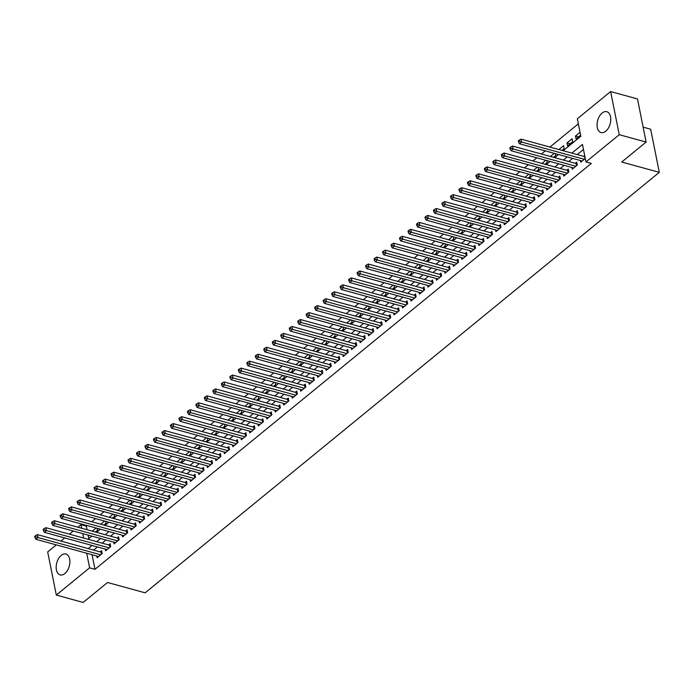 <?xml version="1.0" encoding="UTF-8"?>
<svg xmlns="http://www.w3.org/2000/svg" width="694" height="694" viewBox="0 0 694 694"><rect width="100%" height="100%" fill="white"/><g stroke="black" fill="none" stroke-linecap="round" stroke-linejoin="round"><path stroke-width="1.04" d="M605.732 131.244A10.826 6.463 105.4 0 1 601.039 132.589A10.826 6.463 105.4 0 1 597.074 124.113A10.826 6.463 105.4 0 1 602.097 113.053A10.826 6.463 105.4 0 1 606.782 111.708A10.826 6.463 105.4 0 1 610.755 120.175A10.826 6.463 105.4 0 1 605.732 131.244M64.846 573.565A10.826 6.463 105.4 0 1 60.152 574.91A10.826 6.463 105.4 0 1 56.188 566.443A10.826 6.463 105.4 0 1 61.211 555.382A10.826 6.463 105.4 0 1 65.895 554.029A10.826 6.463 105.4 0 1 69.868 562.504A10.826 6.463 105.4 0 1 64.846 573.565M643.121 127.141L650.677 129.223L659.3 172.355L145.141 592.823L107.553 582.492L83.159 602.444L56.309 595.062L47.686 551.921L56.292 544.885M60.933 541.086L64.776 537.945M69.417 534.154L73.26 531.005M77.901 527.214L80.99 524.69L81.701 528.255M87.114 525.549L86.36 526.165L80.99 524.69M578.336 123.836L549.917 147.076M545.276 150.876L541.433 154.016M536.792 157.807L532.949 160.956M528.308 164.747L524.464 167.887M519.823 171.687L515.98 174.827M511.339 178.627L507.496 181.767M502.855 185.567L499.012 188.707M494.371 192.498L490.528 195.647M485.887 199.438L482.044 202.587M477.403 206.378L473.56 209.519M468.918 213.318L465.075 216.459M460.434 220.258L456.591 223.399M451.95 227.198L448.107 230.339M443.466 234.13L439.623 237.279M434.982 241.07L431.139 244.21M426.498 248.01L422.655 251.15M418.014 254.95L414.171 258.09M409.529 261.89L405.686 265.03M401.045 268.821L397.202 271.97M392.561 275.761L388.718 278.91M384.077 282.701L380.234 285.841M375.593 289.641L371.75 292.781M367.109 296.581L363.266 299.721M358.616 303.521L354.781 306.661M350.132 310.452L346.289 313.601M341.648 317.392L337.805 320.533M333.163 324.332L329.32 327.473M324.679 331.272L320.836 334.413M316.195 338.212L312.352 341.353M307.711 345.144L303.868 348.293M299.227 352.084L295.384 355.233M290.743 359.024L286.9 362.164M282.258 365.964L278.415 369.104M273.774 372.904L269.931 376.044M265.29 379.844L261.447 382.984M256.806 386.775L252.963 389.924M248.322 393.715L244.479 396.855M239.838 400.655L235.995 403.795M231.354 407.595L227.511 410.735M222.869 414.535L219.026 417.675M214.385 421.466L210.542 424.615M205.901 428.406L202.058 431.555M197.417 435.346L193.574 438.487M188.933 442.286L185.09 445.427M180.449 449.226L176.606 452.367M171.965 456.166L168.122 459.307M163.48 463.098L159.637 466.247M154.996 470.038L151.153 473.178M146.512 476.978L142.669 480.118M138.028 483.918L134.185 487.058M129.544 490.858L125.701 493.998M121.051 497.789L117.217 500.938M112.567 504.729L108.724 507.878M104.083 511.669L100.24 514.809M95.599 518.609L91.755 521.749M563.172 150.719L580.826 136.284L577.33 118.795L610.633 91.556L619.248 134.697L585.953 161.928L582.457 144.439L571.856 153.105M619.248 134.697L646.105 142.079L637.482 98.938L610.633 91.556M580.375 160.522L580.722 162.24L585.268 158.518M571.891 167.462L572.238 169.18L577.33 165.016L576.749 162.101L575.257 163.316M563.407 174.394L563.754 176.111L568.846 171.947L568.265 169.041L566.772 170.247M554.922 181.334L555.269 183.051L560.362 178.887L559.78 175.972L558.288 177.187M546.438 188.274L546.785 189.991L551.877 185.827L551.288 182.912L549.804 184.127M537.954 195.214L538.301 196.931L543.393 192.767L542.803 189.852L541.32 191.067M529.47 202.154L529.817 203.871L534.909 199.707L534.319 196.792L532.836 198.007M520.986 209.094L521.333 210.803L526.425 206.647L525.835 203.732L524.352 204.947M512.502 216.025L512.849 217.743L517.932 213.578L517.351 210.664L515.868 211.878M504.018 222.965L504.365 224.683L509.448 220.518L508.867 217.604L507.383 218.818M495.533 229.905L495.88 231.623L500.964 227.459L500.383 224.544L498.899 225.758M487.049 236.845L487.396 238.562L492.48 234.399L491.899 231.484L490.415 232.698M478.565 243.785L478.912 245.503L483.996 241.339L483.414 238.424L481.931 239.638M470.081 250.716L470.419 252.434L475.511 248.27L474.93 245.364L473.447 246.57M461.597 257.656L461.935 259.374L467.027 255.21L466.446 252.295L464.963 253.51M453.113 264.596L453.451 266.314L458.543 262.15L457.962 259.235L456.479 260.45M444.628 271.536L444.967 273.254L450.059 269.09L449.478 266.175L447.994 267.39M436.144 278.476L436.483 280.194L441.575 276.03L440.994 273.115L439.51 274.33M427.66 285.416L427.998 287.125L433.091 282.97L432.509 280.055L431.026 281.27M419.176 292.348L419.514 294.065L424.607 289.901L424.025 286.986L422.542 288.201M410.692 299.288L411.03 301.005L416.122 296.841L415.541 293.926L414.058 295.141M402.208 306.228L402.546 307.945L407.638 303.781L407.057 300.866L405.574 302.081M393.724 313.168L394.062 314.885L399.154 310.721L398.573 307.806L397.089 309.021M385.239 320.108L385.578 321.825L390.67 317.661L390.089 314.746L388.605 315.961M376.755 327.039L377.094 328.756L382.186 324.592L381.605 321.686L380.121 322.892M368.262 333.979L368.609 335.696L373.702 331.532L373.12 328.618L371.637 329.832M359.778 340.919L360.125 342.636L365.218 338.472L364.636 335.558L363.153 336.772M351.294 347.859L351.641 349.576L356.733 345.412L356.152 342.498L354.66 343.712M342.81 354.799L343.157 356.516L348.249 352.352L347.668 349.438L346.176 350.652M334.326 361.739L334.673 363.448L339.765 359.292L339.184 356.378L337.692 357.592M325.842 368.67L326.189 370.388L331.281 366.224L330.7 363.309L329.208 364.524M317.358 375.61L317.705 377.328L322.797 373.164L322.216 370.249L320.723 371.464M308.873 382.55L309.22 384.268L314.313 380.104L313.723 377.189L312.239 378.404M300.389 389.49L300.736 391.208L305.828 387.044L305.239 384.129L303.755 385.344M291.905 396.43L292.252 398.148L297.344 393.984L296.754 391.069L295.271 392.284M283.421 403.361L283.768 405.079L288.851 400.915L288.27 398L286.787 399.215M274.937 410.301L275.284 412.019L280.367 407.855L279.786 404.94L278.303 406.155M266.453 417.241L266.8 418.959L271.883 414.795L271.302 411.88L269.819 413.095M257.968 424.181L258.315 425.899L263.399 421.735L262.818 418.82L261.334 420.035M249.484 431.121L249.831 432.839L254.915 428.675L254.334 425.76L252.85 426.975M241 438.061L241.339 439.77L246.431 435.615L245.85 432.7L244.366 433.915M232.516 444.993L232.854 446.71L237.947 442.546L237.365 439.632L235.882 440.846M224.032 451.933L224.37 453.65L229.462 449.486L228.881 446.572L227.398 447.786M215.548 458.873L215.886 460.59L220.978 456.426L220.397 453.512L218.914 454.726M207.064 465.813L207.402 467.53L212.494 463.366L211.913 460.452L210.429 461.666M198.579 472.753L198.918 474.47L204.01 470.306L203.429 467.392L201.945 468.606M190.095 479.684L190.434 481.402L195.526 477.238L194.945 474.323L193.461 475.537M181.611 486.624L181.949 488.342L187.042 484.178L186.46 481.263L184.977 482.477M173.127 493.564L173.465 495.282L178.558 491.118L177.976 488.203L176.493 489.417M164.643 500.504L164.981 502.222L170.073 498.058L169.492 495.143L168.009 496.357M156.159 507.444L156.497 509.162L161.589 504.998L161.008 502.083L159.525 503.297M147.675 514.384L148.013 516.093L153.105 511.938L152.524 509.023L151.04 510.237M139.19 521.315L139.529 523.033L144.621 518.869L144.04 515.954L142.556 517.169M130.698 528.255L131.045 529.973L136.137 525.809L135.556 522.894L134.072 524.109M122.213 535.195L122.56 536.913L127.653 532.749L127.071 529.834L125.588 531.049M113.729 542.135L114.076 543.853L119.168 539.689L118.587 536.774L117.095 537.989M105.245 549.075L105.592 550.793L110.684 546.629L110.103 543.714L108.611 544.929M96.119 528.021L92.276 531.162M104.603 521.081L100.76 524.222M113.087 514.141L109.244 517.29M121.571 507.201L117.728 510.35M130.056 500.27L126.213 503.41M138.54 493.33L134.697 496.47M147.024 486.39L143.181 489.53M155.508 479.45L151.665 482.59M163.992 472.51L160.149 475.659M172.476 465.579L168.633 468.719M180.96 458.639L177.117 461.779M189.445 451.699L185.602 454.839M197.929 444.759L194.086 447.899M206.413 437.819L202.57 440.968M214.897 430.879L211.054 434.028M223.381 423.947L219.538 427.088M231.865 417.007L228.022 420.148M240.35 410.067L236.507 413.208M248.834 403.127L244.991 406.268M257.318 396.187L253.475 399.336M265.802 389.256L261.959 392.396M274.286 382.316L270.452 385.456M282.77 375.376L278.936 378.516M291.263 368.436L287.42 371.576M299.747 361.496L295.904 364.645M308.231 354.556L304.388 357.705M316.716 347.625L312.873 350.765M325.2 340.685L321.357 343.825M333.684 333.745L329.841 336.885M342.168 326.805L338.325 329.945M350.652 319.865L346.809 323.014M359.136 312.933L355.293 316.074M367.62 305.993L363.777 309.134M376.105 299.053L372.262 302.194M384.589 292.113L380.746 295.254M393.073 285.173L389.23 288.322M401.557 278.233L397.714 281.382M410.041 271.302L406.198 274.442M418.525 264.362L414.682 267.502M427.01 257.422L423.167 260.562M435.494 250.482L431.651 253.622M443.978 243.542L440.135 246.691M452.462 236.611L448.619 239.751M460.946 229.671L457.103 232.811M469.43 222.731L465.587 225.871M477.914 215.791L474.071 218.931M486.399 208.851L482.556 212M494.883 201.911L491.04 205.06M503.367 194.979L499.524 198.12M511.851 188.039L508.017 191.18M520.344 181.099L516.501 184.24M528.828 174.159L524.985 177.3M537.312 167.219L533.469 170.368M545.796 160.288L541.953 163.428M554.28 153.348L550.437 156.488M562.019 150.407L564.187 148.637L563.597 145.723L558.922 149.548M570.095 143.797L566.998 142.947L572.09 138.783L572.671 141.697L567.579 145.861L566.998 142.947M86.36 526.165L87.071 529.73M88.147 535.1L88.849 538.613M95.373 532.012L97.542 530.251L97.151 528.308M103.866 525.08L106.026 523.311L105.635 521.368M112.35 518.14L114.51 516.371L114.12 514.428M120.834 511.2L122.994 509.431L122.604 507.488M129.318 504.26L131.478 502.491L131.088 500.548M137.802 497.32L139.962 495.559L139.572 493.616M146.287 490.389L148.447 488.619L148.056 486.676M154.771 483.449L156.931 481.679L156.54 479.736M163.255 476.509L165.415 474.739L165.025 472.796M171.739 469.569L173.899 467.799L173.509 465.856M180.223 462.629L182.383 460.868L181.993 458.916M188.707 455.689L190.867 453.928L190.477 451.985M197.191 448.758L199.352 446.988L198.961 445.045M205.676 441.818L207.836 440.048L207.445 438.105M214.16 434.878L216.32 433.108L215.929 431.165M222.644 427.938L224.804 426.168L224.414 424.225M231.128 420.998L233.288 419.237L232.898 417.294M239.612 414.066L241.772 412.297L241.382 410.354M248.096 407.126L250.256 405.357L249.875 403.414M256.58 400.186L258.741 398.417L258.359 396.474M265.065 393.246L267.225 391.477L266.843 389.534M273.549 386.306L275.709 384.545L275.327 382.594M282.033 379.366L284.193 377.605L283.811 375.662M290.517 372.435L292.677 370.665L292.295 368.722M299.001 365.495L301.17 363.725L300.78 361.782M307.485 358.555L309.654 356.785L309.264 354.842M315.97 351.615L318.138 349.845L317.748 347.902M324.454 344.675L326.622 342.914L326.232 340.971M332.938 337.744L335.107 335.974L334.716 334.031M341.431 330.804L343.591 329.034L343.2 327.091M349.915 323.864L352.075 322.094L351.685 320.151M358.399 316.924L360.559 315.154L360.169 313.211M366.883 309.984L369.043 308.223L368.653 306.28M375.367 303.044L377.527 301.283L377.137 299.34M383.851 296.112L386.011 294.343L385.621 292.4M392.336 289.172L394.496 287.403L394.105 285.46M400.82 282.232L402.98 280.463L402.589 278.52M409.304 275.292L411.464 273.523L411.074 271.58M417.788 268.352L419.948 266.591L419.558 264.648M426.272 261.421L428.432 259.651L428.042 257.708M434.756 254.481L436.916 252.711L436.526 250.768M443.24 247.541L445.401 245.771L445.01 243.828M451.725 240.601L453.885 238.831L453.494 236.888M460.209 233.661L462.369 231.9L461.978 229.957M468.693 226.73L470.853 224.96L470.463 223.017M477.177 219.79L479.337 218.02L478.947 216.077M485.661 212.85L487.821 211.08L487.44 209.137M494.145 205.91L496.305 204.14L495.924 202.197M502.63 198.97L504.79 197.2L504.408 195.257M511.114 192.03L513.274 190.269L512.892 188.326M519.598 185.098L521.758 183.329L521.376 181.386M528.082 178.158L530.242 176.389L529.86 174.446M536.566 171.218L538.735 169.449L538.344 167.506M545.05 164.278L547.219 162.509L546.829 160.566M553.534 157.338L555.703 155.577L555.313 153.634M580.028 132.285L575.482 136.007L576.063 138.921L580.609 135.2M92.068 554.723L94.974 569.306L591.323 163.402L585.953 161.928M583.463 149.488L577.226 154.58M572.585 158.379L568.742 161.52M564.101 165.319L560.258 168.46M555.616 172.259L551.773 175.4M547.132 179.191L543.289 182.34M538.648 186.131L534.805 189.271M530.164 193.071L526.321 196.211M521.68 200.011L517.837 203.151M513.196 206.951L509.353 210.091M504.712 213.882L500.868 217.031M496.227 220.822L492.384 223.971M487.743 227.762L483.9 230.902M479.259 234.702L475.416 237.842M470.775 241.642L466.932 244.782M462.291 248.582L458.448 251.722M453.807 255.513L449.964 258.662M445.322 262.453L441.479 265.594M436.838 269.393L432.995 272.534M428.354 276.333L424.511 279.474M419.87 283.273L416.027 286.414M411.377 290.205L407.543 293.354M402.893 297.145L399.059 300.294M394.409 304.085L390.566 307.225M385.925 311.025L382.082 314.165M377.441 317.965L373.598 321.105M368.956 324.905L365.113 328.045M360.472 331.836L356.629 334.985M351.988 338.776L348.145 341.916M343.504 345.716L339.661 348.856M335.02 352.656L331.177 355.796M326.536 359.596L322.693 362.736M318.052 366.527L314.209 369.676M309.567 373.467L305.724 376.616M301.083 380.407L297.24 383.548M292.599 387.347L288.756 390.488M284.115 394.287L280.272 397.428M275.631 401.227L271.788 404.368M267.147 408.159L263.304 411.308M258.662 415.099L254.819 418.239M250.178 422.039L246.335 425.179M241.694 428.979L237.851 432.119M233.21 435.919L229.367 439.059M224.726 442.85L220.883 445.999M216.242 449.79L212.399 452.939M207.758 456.73L203.915 459.87M199.273 463.67L195.43 466.81M190.789 470.61L186.946 473.75M182.305 477.55L178.462 480.69M173.812 484.481L169.978 487.63M165.328 491.421L161.485 494.562M156.844 498.361L153.001 501.502M148.36 505.301L144.517 508.442M139.876 512.241L136.033 515.382M131.392 519.173L127.549 522.322M122.907 526.113L119.064 529.253M114.423 533.053L110.58 536.193M105.939 539.993L102.096 543.133M97.455 546.933L93.612 550.073M96.761 556.007L97.108 557.724L102.2 553.56L101.619 550.646L100.127 551.86M584.686 155.603L583.741 156.376M646.105 142.079L621.711 162.023L659.3 172.355M94.974 569.306L89.604 567.822L56.309 595.062M86.689 553.239L89.604 567.822M567.215 156.905L563.372 160.045M558.731 163.845L554.888 166.985M550.247 170.776L546.404 173.925M541.762 177.716L537.919 180.856M533.278 184.656L529.435 187.796M524.794 191.596L520.951 194.736M516.31 198.536L512.467 201.676M507.826 205.467L503.983 208.616M499.342 212.407L495.499 215.556M490.858 219.347L487.014 222.488M482.373 226.287L478.53 229.428M473.889 233.227L470.046 236.368M465.405 240.167L461.562 243.308M456.921 247.099L453.078 250.248M448.437 254.039L444.594 257.179M439.953 260.979L436.11 264.119M431.468 267.919L427.625 271.059M422.984 274.859L419.141 277.999M414.492 281.79L410.657 284.939M406.007 288.73L402.173 291.879M397.523 295.67L393.68 298.81M389.039 302.61L385.196 305.75M380.555 309.55L376.712 312.69M372.071 316.49L368.228 319.63M363.587 323.421L359.744 326.57M355.102 330.361L351.259 333.502M346.618 337.301L342.775 340.442M338.134 344.241L334.291 347.382M329.65 351.181L325.807 354.322M321.166 358.113L317.323 361.262M312.682 365.053L308.839 368.202M304.198 371.993L300.355 375.133M295.713 378.933L291.87 382.073M287.229 385.873L283.386 389.013M278.745 392.813L274.902 395.953M270.261 399.744L266.418 402.893M261.777 406.684L257.934 409.824M253.293 413.624L249.45 416.764M244.809 420.564L240.965 423.704M236.324 427.504L232.481 430.644M227.84 434.435L223.997 437.584M219.356 441.375L215.513 444.524M210.872 448.315L207.029 451.456M202.388 455.255L198.545 458.396M193.904 462.195L190.061 465.336M185.419 469.135L181.576 472.276M176.927 476.067L173.092 479.216M168.442 483.007L164.599 486.147M159.958 489.947L156.115 493.087M151.474 496.887L147.631 500.027M142.99 503.827L139.147 506.967M134.506 510.758L130.663 513.907M126.022 517.698L122.179 520.847M117.538 524.638L113.695 527.778M109.053 531.578L105.21 534.718M100.569 538.518L96.726 541.658M92.085 545.458L88.242 548.598M88.043 539.273L91.886 536.124M96.527 532.333L100.37 529.192M105.011 525.393L108.854 522.252M113.495 518.453L117.338 515.312M121.979 511.513L125.822 508.372M130.463 504.581L134.306 501.432M138.947 497.641L142.791 494.492M147.432 490.701L151.275 487.561M155.916 483.761L159.759 480.621M164.4 476.821L168.243 473.681M172.884 469.881L176.727 466.741M181.368 462.95L185.211 459.801M189.852 456.01L193.695 452.87M198.337 449.07L202.18 445.93M206.821 442.13L210.664 438.99M215.305 435.19L219.148 432.05M223.789 428.259L227.632 425.11M232.273 421.319L236.116 418.17M240.757 414.379L244.6 411.238M249.241 407.439L253.084 404.298M257.726 400.499L261.569 397.358M266.21 393.559L270.053 390.418M274.694 386.627L278.537 383.478M283.178 379.687L287.021 376.547M291.662 372.747L295.505 369.607M300.146 365.807L303.989 362.667M308.639 358.867L312.474 355.727M317.123 351.936L320.966 348.787M325.607 344.996L329.45 341.847M334.092 338.056L337.935 334.916M342.576 331.116L346.419 327.976M351.06 324.176L354.903 321.036M359.544 317.236L363.387 314.096M368.028 310.305L371.871 307.156M376.512 303.365L380.355 300.224M384.997 296.425L388.84 293.284M393.481 289.485L397.324 286.344M401.965 282.545L405.808 279.404M410.449 275.613L414.292 272.464M418.933 268.673L422.776 265.533M427.417 261.733L431.26 258.593M435.901 254.793L439.744 251.653M444.386 247.853L448.229 244.713M452.87 240.913L456.713 237.773M461.354 233.982L465.197 230.833M469.838 227.042L473.681 223.902M478.322 220.102L482.165 216.962M486.806 213.162L490.649 210.022M495.29 206.222L499.133 203.082M503.775 199.291L507.618 196.142M512.259 192.351L516.102 189.21M520.743 185.411L524.586 182.27M529.227 178.471L533.07 175.33M537.72 171.531L541.554 168.39M546.204 164.591L550.038 161.45M554.688 157.659L558.531 154.51M82.777 533.625L83.662 538.067M578.579 136.857L575.482 136.007M101.411 554.211L100.986 552.103L37.407 534.623L37.988 537.538L100.717 554.775M35.784 536.8L35.55 535.629L34.7 536.323L34.934 537.494L35.784 536.8L37.988 537.538L35.871 539.273L98.591 556.51M100.986 552.103A1.388 0.72 168.7 0 0 101.454 552.164L101.914 552.164M37.407 534.623L35.55 535.629M34.934 537.494L35.871 539.273M109.895 547.271L109.47 545.163L45.891 527.683L46.472 530.598L109.201 547.844M44.269 529.86L44.034 528.698L43.184 529.392L43.418 530.554L44.269 529.86L46.472 530.598L44.355 532.333L107.076 549.579M109.47 545.163A1.388 0.72 168.7 0 0 109.938 545.224L110.407 545.224M45.891 527.683L44.034 528.698M43.418 530.554L44.355 532.333M118.379 540.331L117.963 538.223L54.375 520.743L54.956 523.658L117.685 540.904M52.753 522.92L52.518 521.758L51.668 522.452L51.903 523.614L52.753 522.92L54.956 523.658L52.839 525.393L115.56 542.639M117.963 538.223A1.388 0.72 168.7 0 0 118.422 538.284L118.891 538.292M54.375 520.743L52.518 521.758M51.903 523.614L52.839 525.393M126.863 533.391L126.447 531.283L62.859 513.803L63.44 516.718L126.169 533.964M61.237 515.98L61.003 514.818L60.152 515.512L60.387 516.674L61.237 515.98L63.44 516.718L61.324 518.453L124.044 535.699M126.447 531.283A1.388 0.72 168.7 0 0 126.907 531.344L127.375 531.352M62.859 513.803L61.003 514.818M60.387 516.674L61.324 518.453M135.347 526.451L134.931 524.343L71.343 506.872L71.924 509.786L134.653 527.024M69.721 509.04L69.487 507.878L68.637 508.572L68.871 509.734L69.721 509.04L71.924 509.786L69.808 511.513L132.528 528.759M134.931 524.343A1.388 0.72 168.7 0 0 135.391 524.404L135.859 524.412M71.343 506.872L69.487 507.878M68.871 509.734L69.808 511.513M143.832 519.52L143.415 517.412L79.827 499.932L80.409 502.846L143.138 520.084M78.205 502.109L77.971 500.938L77.121 501.632L77.355 502.803L78.205 502.109L80.409 502.846L78.292 504.581L141.012 521.819M143.415 517.412A1.388 0.72 168.7 0 0 143.875 517.472L144.343 517.472M79.827 499.932L77.971 500.938M77.355 502.803L78.292 504.581M152.316 512.58L151.899 510.472L88.312 492.992L88.893 495.906L151.622 513.152M86.689 495.169L86.455 493.998L85.605 494.692L85.839 495.863L86.689 495.169L88.893 495.906L86.776 497.641L149.496 514.879M151.899 510.472A1.388 0.72 168.7 0 0 152.359 510.532L152.827 510.532M88.312 492.992L86.455 493.998M85.839 495.863L86.776 497.641M160.8 505.64L160.383 503.532L96.796 486.052L97.377 488.966L160.106 506.212M95.173 488.229L94.939 487.067L94.089 487.761L94.323 488.923L95.173 488.229L97.377 488.966L95.26 490.701L157.98 507.947M160.383 503.532A1.388 0.72 168.7 0 0 160.843 503.592L161.312 503.592M96.796 486.052L94.939 487.067M94.323 488.923L95.26 490.701M169.284 498.7L168.868 496.592L105.28 479.112L105.861 482.026L168.59 499.272M103.658 481.289L103.423 480.127L102.573 480.821L102.807 481.983L103.658 481.289L105.861 482.026L103.744 483.761L166.465 501.007M168.868 496.592A1.388 0.72 168.7 0 0 169.327 496.652L169.796 496.661M105.28 479.112L103.423 480.127M102.807 481.983L103.744 483.761M177.768 491.76L177.352 489.652L113.764 472.172L114.345 475.086L177.074 492.332M112.142 474.349L111.908 473.187L111.057 473.881L111.292 475.043L112.142 474.349L114.345 475.086L112.228 476.821L174.949 494.067M177.352 489.652A1.388 0.72 168.7 0 0 177.811 489.712L178.28 489.721M113.764 472.172L111.908 473.187M111.292 475.043L112.228 476.821M186.252 484.82L185.836 482.72L122.248 465.24L122.829 468.155L185.558 485.392M120.626 467.418L120.392 466.247L119.542 466.941L119.776 468.112L120.626 467.418L122.829 468.155L120.713 469.89L183.433 487.127M185.836 482.72A1.388 0.72 168.7 0 0 186.296 482.772L186.764 482.781M122.248 465.24L120.392 466.247M119.776 468.112L120.713 469.89M194.736 477.888L194.32 475.78L130.732 458.3L131.313 461.215L194.042 478.452M129.11 460.478L128.876 459.307L128.026 460.001L128.26 461.172L129.11 460.478L131.313 461.215L129.197 462.95L191.917 480.187M194.32 475.78A1.388 0.72 168.7 0 0 194.78 475.841L195.248 475.841M130.732 458.3L128.876 459.307M128.26 461.172L129.197 462.95M203.221 470.948L202.804 468.84L139.216 451.36L139.806 454.275L202.527 471.521M137.594 453.538L137.36 452.375L136.51 453.069L136.744 454.232L137.594 453.538L139.806 454.275L137.681 456.01L200.401 473.256M202.804 468.84A1.388 0.72 168.7 0 0 203.264 468.901L203.732 468.901M139.216 451.36L137.36 452.375M136.744 454.232L137.681 456.01M211.705 464.008L211.288 461.9L147.701 444.42L148.29 447.335L211.011 464.581M146.078 446.598L145.844 445.435L144.994 446.129L145.228 447.292L146.078 446.598L148.29 447.335L146.165 449.07L208.894 466.316M211.288 461.9A1.388 0.72 168.7 0 0 211.748 461.961L212.217 461.97M147.701 444.42L145.844 445.435M145.228 447.292L146.165 449.07M220.198 457.068L219.772 454.96L156.185 437.48L156.775 440.395L219.495 457.641M154.562 439.658L154.328 438.495L153.487 439.189L153.712 440.352L154.562 439.658L156.775 440.395L154.649 442.13L217.378 459.376M219.772 454.96A1.388 0.72 168.7 0 0 220.232 455.021L220.701 455.03M156.185 437.48L154.328 438.495M153.712 440.352L154.649 442.13M228.682 450.128L228.257 448.02L164.678 430.549L165.259 433.464L227.979 450.701M163.047 432.718L162.812 431.555L161.971 432.249L162.196 433.412L163.047 432.718L165.259 433.464L163.133 435.19L225.862 452.436M228.257 448.02A1.388 0.72 168.7 0 0 228.716 448.081L229.185 448.09M164.678 430.549L162.812 431.555M162.196 433.412L163.133 435.19M237.166 443.197L236.741 441.089L173.162 423.609L173.743 426.524L236.463 443.761M171.531 425.786L171.297 424.615L170.455 425.309L170.681 426.48L171.531 425.786L173.743 426.524L171.618 428.259L234.346 445.496M236.741 441.089A1.388 0.72 168.7 0 0 237.201 441.15L237.669 441.15M173.162 423.609L171.297 424.615M170.681 426.48L171.618 428.259M245.65 436.257L245.225 434.149L181.646 416.669L182.227 419.584L244.947 436.83M180.015 418.846L179.781 417.675L178.939 418.369L179.165 419.54L180.015 418.846L182.227 419.584L180.102 421.319L242.831 438.556M245.225 434.149A1.388 0.72 168.7 0 0 245.685 434.21L246.153 434.21M181.646 416.669L179.781 417.675M179.165 419.54L180.102 421.319M254.134 429.317L253.709 427.209L190.13 409.729L190.711 412.644L253.431 429.89M188.499 411.906L188.265 410.744L187.423 411.438L187.658 412.6L188.499 411.906L190.711 412.644L188.586 414.379L251.315 431.625M253.709 427.209A1.388 0.72 168.7 0 0 254.169 427.27L254.637 427.27M190.13 409.729L188.265 410.744M187.658 412.6L188.586 414.379M262.618 422.377L262.193 420.269L198.614 402.789L199.195 405.704L261.916 422.95M196.983 404.966L196.749 403.804L195.908 404.498L196.142 405.66L196.983 404.966L199.195 405.704L197.07 407.439L259.799 424.685M262.193 420.269A1.388 0.72 168.7 0 0 262.653 420.33L263.121 420.338M198.614 402.789L196.749 403.804M196.142 405.66L197.07 407.439M271.102 415.437L270.677 413.329L207.098 395.849L207.68 398.764L270.4 416.01M205.467 398.026L205.242 396.864L204.392 397.558L204.626 398.72L205.467 398.026L207.68 398.764L205.554 400.499L268.283 417.745M270.677 413.329A1.388 0.72 168.7 0 0 271.137 413.39L271.606 413.398M207.098 395.849L205.242 396.864M204.626 398.72L205.554 400.499M279.587 408.497L279.162 406.398L215.582 388.918L216.164 391.832L278.884 409.07M213.952 391.095L213.726 389.924L212.876 390.618L213.11 391.789L213.952 391.095L216.164 391.832L214.038 393.567L276.767 410.805M279.162 406.398A1.388 0.72 168.7 0 0 279.63 406.45L280.09 406.458M215.582 388.918L213.726 389.924M213.11 391.789L214.038 393.567M288.071 401.566L287.646 399.458L224.067 381.978L224.648 384.892L287.368 402.13M222.436 384.155L222.21 382.984L221.36 383.678L221.594 384.849L222.436 384.155L224.648 384.892L222.522 386.627L285.251 403.865M287.646 399.458A1.388 0.72 168.7 0 0 288.114 399.518L288.574 399.518M224.067 381.978L222.21 382.984M221.594 384.849L222.522 386.627M296.555 394.626L296.13 392.518L232.551 375.038L233.132 377.952L295.852 395.198M230.92 377.215L230.694 376.053L229.844 376.747L230.078 377.909L230.92 377.215L233.132 377.952L231.007 379.687L293.736 396.933M296.13 392.518A1.388 0.72 168.7 0 0 296.598 392.578L297.058 392.578M232.551 375.038L230.694 376.053M230.078 377.909L231.007 379.687M305.039 387.686L304.614 385.578L241.035 368.098L241.616 371.012L304.336 388.258M239.413 370.275L239.178 369.113L238.328 369.807L238.562 370.969L239.413 370.275L241.616 371.012L239.491 372.747L302.22 389.993M304.614 385.578A1.388 0.72 168.7 0 0 305.082 385.638L305.542 385.647M241.035 368.098L239.178 369.113M238.562 370.969L239.491 372.747M313.523 380.746L313.098 378.638L249.519 361.158L250.1 364.072L312.821 381.318M247.897 363.335L247.663 362.173L246.812 362.867L247.047 364.029L247.897 363.335L250.1 364.072L247.975 365.807L310.704 383.053M313.098 378.638A1.388 0.72 168.7 0 0 313.567 378.698L314.026 378.707M249.519 361.158L247.663 362.173M247.047 364.029L247.975 365.807M322.007 373.806L321.582 371.698L258.003 354.226L258.584 357.141L321.305 374.378M256.381 356.395L256.147 355.233L255.297 355.927L255.531 357.089L256.381 356.395L258.584 357.141L256.468 358.867L319.188 376.113M321.582 371.698A1.388 0.72 168.7 0 0 322.051 371.758L322.51 371.767M258.003 354.226L256.147 355.233M255.531 357.089L256.468 358.867M330.491 366.874L330.066 364.766L266.487 347.286L267.069 350.201L329.797 367.438M264.865 349.464L264.631 348.293L263.781 348.987L264.015 350.158L264.865 349.464L267.069 350.201L264.952 351.936L327.672 369.173M330.066 364.766A1.388 0.72 168.7 0 0 330.535 364.827L330.995 364.827M266.487 347.286L264.631 348.293M264.015 350.158L264.952 351.936M338.976 359.934L338.551 357.826L274.971 340.346L275.553 343.261L338.282 360.507M273.349 342.524L273.115 341.353L272.265 342.047L272.499 343.218L273.349 342.524L275.553 343.261L273.436 344.996L336.156 362.233M338.551 357.826A1.388 0.72 168.7 0 0 339.019 357.887L339.479 357.887M274.971 340.346L273.115 341.353M272.499 343.218L273.436 344.996M347.46 352.994L347.043 350.886L283.456 333.406L284.037 336.321L346.766 353.567M281.833 335.584L281.599 334.421L280.749 335.115L280.983 336.278L281.833 335.584L284.037 336.321L281.92 338.056L344.64 355.302M347.043 350.886A1.388 0.72 168.7 0 0 347.503 350.947L347.972 350.956M283.456 333.406L281.599 334.421M280.983 336.278L281.92 338.056M355.944 346.054L355.528 343.946L291.94 326.466L292.521 329.381L355.25 346.627M290.318 328.644L290.083 327.481L289.233 328.175L289.467 329.338L290.318 328.644L292.521 329.381L290.404 331.116L353.125 348.362M355.528 343.946A1.388 0.72 168.7 0 0 355.987 344.007L356.456 344.016M291.94 326.466L290.083 327.481M289.467 329.338L290.404 331.116M364.428 339.114L364.012 337.006L300.424 319.526L301.005 322.441L363.734 339.687M298.802 321.704L298.567 320.541L297.717 321.235L297.952 322.398L298.802 321.704L301.005 322.441L298.888 324.176L361.609 341.422M364.012 337.006A1.388 0.72 168.7 0 0 364.471 337.067L364.94 337.076M300.424 319.526L298.567 320.541M297.952 322.398L298.888 324.176M372.912 332.174L372.496 330.075L308.908 312.595L309.489 315.51L372.218 332.747M307.286 314.772L307.052 313.601L306.201 314.295L306.436 315.466L307.286 314.772L309.489 315.51L307.373 317.245L370.093 334.482M372.496 330.075A1.388 0.72 168.7 0 0 372.956 330.127L373.424 330.136M308.908 312.595L307.052 313.601M306.436 315.466L307.373 317.245M381.396 325.243L380.98 323.135L317.392 305.655L317.973 308.57L380.702 325.807M315.77 307.832L315.536 306.661L314.686 307.355L314.92 308.526L315.77 307.832L317.973 308.57L315.857 310.305L378.577 327.542M380.98 323.135A1.388 0.72 168.7 0 0 381.44 323.196L381.908 323.196M317.392 305.655L315.536 306.661M314.92 308.526L315.857 310.305M389.881 318.303L389.464 316.195L325.876 298.715L326.458 301.63L389.187 318.876M324.254 300.892L324.02 299.73L323.17 300.424L323.404 301.586L324.254 300.892L326.458 301.63L324.341 303.365L387.061 320.611M389.464 316.195A1.388 0.72 168.7 0 0 389.924 316.256L390.392 316.256M325.876 298.715L324.02 299.73M323.404 301.586L324.341 303.365M398.365 311.363L397.948 309.255L334.361 291.775L334.942 294.69L397.671 311.936M332.738 293.952L332.504 292.79L331.654 293.484L331.888 294.646L332.738 293.952L334.942 294.69L332.825 296.425L395.545 313.671M397.948 309.255A1.388 0.72 168.7 0 0 398.408 309.316L398.877 309.324M334.361 291.775L332.504 292.79M331.888 294.646L332.825 296.425M406.849 304.423L406.432 302.315L342.845 284.835L343.426 287.75L406.155 304.996M341.222 287.012L340.988 285.85L340.138 286.544L340.372 287.706L341.222 287.012L343.426 287.75L341.309 289.485L404.029 306.731M406.432 302.315A1.388 0.72 168.7 0 0 406.892 302.376L407.361 302.384M342.845 284.835L340.988 285.85M340.372 287.706L341.309 289.485M415.333 297.483L414.917 295.375L351.329 277.904L351.91 280.818L414.639 298.056M349.707 280.081L349.472 278.91L348.622 279.604L348.856 280.766L349.707 280.081L351.91 280.818L349.793 282.553L412.514 299.791M414.917 295.375A1.388 0.72 168.7 0 0 415.376 295.436L415.845 295.444M351.329 277.904L349.472 278.91M348.856 280.766L349.793 282.553M423.817 290.552L423.401 288.444L359.813 270.964L360.394 273.878L423.123 291.116M358.191 273.141L357.957 271.97L357.106 272.664L357.341 273.835L358.191 273.141L360.394 273.878L358.278 275.613L420.998 292.851M423.401 288.444A1.388 0.72 168.7 0 0 423.861 288.504L424.329 288.504M359.813 270.964L357.957 271.97M357.341 273.835L358.278 275.613M432.301 283.612L431.885 281.504L368.297 264.024L368.887 266.938L431.607 284.184M366.675 266.201L366.441 265.03L365.591 265.724L365.825 266.895L366.675 266.201L368.887 266.938L366.762 268.673L429.482 285.911M431.885 281.504A1.388 0.72 168.7 0 0 432.345 281.564L432.813 281.564M368.297 264.024L366.441 265.03M365.825 266.895L366.762 268.673M440.785 276.672L440.369 274.564L376.781 257.084L377.371 259.998L440.091 277.244M375.159 259.261L374.925 258.099L374.075 258.793L374.309 259.955L375.159 259.261L377.371 259.998L375.246 261.733L437.966 278.979M440.369 274.564A1.388 0.72 168.7 0 0 440.829 274.624L441.297 274.633M376.781 257.084L374.925 258.099M374.309 259.955L375.246 261.733M449.27 269.732L448.853 267.624L385.265 250.144L385.855 253.058L448.576 270.304M383.643 252.321L383.409 251.159L382.559 251.853L382.793 253.015L383.643 252.321L385.855 253.058L383.73 254.793L446.459 272.039M448.853 267.624A1.388 0.72 168.7 0 0 449.313 267.684L449.781 267.693M385.265 250.144L383.409 251.159M382.793 253.015L383.73 254.793M457.762 262.792L457.337 260.684L393.75 243.204L394.339 246.118L457.06 263.364M392.127 245.381L391.893 244.219L391.052 244.913L391.277 246.075L392.127 245.381L394.339 246.118L392.214 247.853L454.943 265.099M457.337 260.684A1.388 0.72 168.7 0 0 457.797 260.744L458.266 260.753M393.75 243.204L391.893 244.219M391.277 246.075L392.214 247.853M466.247 255.852L465.821 253.752L402.242 236.272L402.824 239.187L465.544 256.424M400.612 238.45L400.377 237.279L399.536 237.973L399.761 239.144L400.612 238.45L402.824 239.187L400.698 240.922L463.427 258.159M465.821 253.752A1.388 0.72 168.7 0 0 466.281 253.804L466.75 253.813M402.242 236.272L400.377 237.279M399.761 239.144L400.698 240.922M474.731 248.92L474.306 246.812L410.727 229.332L411.308 232.247L474.028 249.484M409.096 231.51L408.861 230.339L408.02 231.033L408.246 232.204L409.096 231.51L411.308 232.247L409.182 233.982L471.911 251.219M474.306 246.812A1.388 0.72 168.7 0 0 474.765 246.873L475.234 246.873M410.727 229.332L408.861 230.339M408.246 232.204L409.182 233.982M483.215 241.98L482.79 239.872L419.211 222.392L419.792 225.307L482.512 242.553M417.58 224.57L417.346 223.407L416.504 224.101L416.73 225.264L417.58 224.57L419.792 225.307L417.667 227.042L480.395 244.288M482.79 239.872A1.388 0.72 168.7 0 0 483.25 239.933L483.718 239.933M419.211 222.392L417.346 223.407M416.73 225.264L417.667 227.042M491.699 235.04L491.274 232.932L427.695 215.452L428.276 218.367L490.996 235.613M426.064 217.63L425.83 216.467L424.988 217.161L425.222 218.324L426.064 217.63L428.276 218.367L426.151 220.102L488.88 237.348M491.274 232.932A1.388 0.72 168.7 0 0 491.734 232.993L492.202 233.002M427.695 215.452L425.83 216.467M425.222 218.324L426.151 220.102M500.183 228.1L499.758 225.992L436.179 208.512L436.76 211.427L499.48 228.673M434.548 210.69L434.323 209.527L433.472 210.221L433.707 211.384L434.548 210.69L436.76 211.427L434.635 213.162L497.364 230.408M499.758 225.992A1.388 0.72 168.7 0 0 500.218 226.053L500.686 226.062M436.179 208.512L434.323 209.527M433.707 211.384L434.635 213.162M508.667 221.16L508.242 219.052L444.663 201.581L445.244 204.496L507.965 221.733M443.032 203.758L442.807 202.587L441.957 203.281L442.191 204.444L443.032 203.758L445.244 204.496L443.119 206.231L505.848 223.468M508.242 219.052A1.388 0.72 168.7 0 0 508.702 219.113L509.17 219.122M444.663 201.581L442.807 202.587M442.191 204.444L443.119 206.231M517.151 214.229L516.726 212.121L453.147 194.641L453.729 197.556L516.449 214.793M451.516 196.818L451.291 195.647L450.441 196.341L450.675 197.512L451.516 196.818L453.729 197.556L451.603 199.291L514.332 216.528M516.726 212.121A1.388 0.72 168.7 0 0 517.195 212.182L517.655 212.182M453.147 194.641L451.291 195.647M450.675 197.512L451.603 199.291M525.636 207.289L525.211 205.181L461.631 187.701L462.213 190.616L524.933 207.862M460.001 189.878L459.775 188.707L458.925 189.401L459.159 190.572L460.001 189.878L462.213 190.616L460.087 192.351L522.816 209.588M525.211 205.181A1.388 0.72 168.7 0 0 525.679 205.242L526.139 205.242M461.631 187.701L459.775 188.707M459.159 190.572L460.087 192.351M534.12 200.349L533.695 198.241L470.116 180.761L470.697 183.676L533.417 200.922M468.493 182.938L468.259 181.776L467.409 182.47L467.643 183.632L468.493 182.938L470.697 183.676L468.571 185.411L531.3 202.657M533.695 198.241A1.388 0.72 168.7 0 0 534.163 198.302L534.623 198.311M470.116 180.761L468.259 181.776M467.643 183.632L468.571 185.411M542.604 193.409L542.179 191.301L478.6 173.821L479.181 176.736L541.901 193.982M476.978 175.998L476.743 174.836L475.893 175.53L476.127 176.692L476.978 175.998L479.181 176.736L477.056 178.471L539.785 195.717M542.179 191.301A1.388 0.72 168.7 0 0 542.647 191.362L543.107 191.37M478.6 173.821L476.743 174.836M476.127 176.692L477.056 178.471M551.088 186.469L550.663 184.361L487.084 166.89L487.665 169.796L550.385 187.042M485.462 169.058L485.227 167.896L484.377 168.59L484.612 169.752L485.462 169.058L487.665 169.796L485.548 171.531L548.269 188.777M550.663 184.361A1.388 0.72 168.7 0 0 551.131 184.422L551.591 184.43M487.084 166.89L485.227 167.896M484.612 169.752L485.548 171.531M559.572 179.529L559.147 177.43L495.568 159.95L496.149 162.864L558.87 180.102M493.946 162.127L493.712 160.956L492.861 161.65L493.096 162.821L493.946 162.127L496.149 162.864L494.033 164.599L556.753 181.837M559.147 177.43A1.388 0.72 168.7 0 0 559.616 177.482L560.075 177.49M495.568 159.95L493.712 160.956M493.096 162.821L494.033 164.599M568.056 172.598L567.631 170.49L504.052 153.01L504.633 155.924L567.362 173.162M502.43 155.187L502.196 154.016L501.346 154.71L501.58 155.881L502.43 155.187L504.633 155.924L502.517 157.659L565.237 174.897M567.631 170.49A1.388 0.72 168.7 0 0 568.1 170.55L568.559 170.55M504.052 153.01L502.196 154.016M501.58 155.881L502.517 157.659M576.541 165.658L576.115 163.55L512.536 146.07L513.118 148.984L575.846 166.23M510.914 148.247L510.68 147.085L509.83 147.779L510.064 148.941L510.914 148.247L513.118 148.984L511.001 150.719L573.721 167.965M576.115 163.55A1.388 0.72 168.7 0 0 576.584 163.611L577.052 163.611M512.536 146.07L510.68 147.085M510.064 148.941L511.001 150.719M585.025 158.718L584.608 156.61L521.021 139.13L521.602 142.044L584.331 159.29M519.398 141.307L519.164 140.145L518.314 140.839L518.548 142.001L519.398 141.307L521.602 142.044L519.485 143.779L582.205 161.025M521.021 139.13L519.164 140.145M518.548 142.001L519.485 143.779M101.801 553.89L101.454 552.164M110.285 546.95L109.938 545.224M118.769 540.01L118.422 538.284M127.254 533.079L126.907 531.344M135.738 526.139L135.391 524.404M144.222 519.199L143.875 517.472M152.706 512.259L152.359 510.532M161.19 505.319L160.843 503.592M169.674 498.387L169.327 496.652M178.158 491.447L177.811 489.712M186.643 484.507L186.296 482.772M195.127 477.567L194.78 475.841M203.611 470.627L203.264 468.901M212.095 463.696L211.748 461.961M220.579 456.756L220.232 455.021M229.063 449.816L228.716 448.081M237.548 442.876L237.201 441.15M246.032 435.936L245.685 434.21M254.516 428.996L254.169 427.27M263 422.065L262.653 420.33M271.484 415.125L271.137 413.39M279.968 408.185L279.63 406.45M288.452 401.245L288.114 399.518M296.937 394.305L296.598 392.578M305.421 387.373L305.082 385.638M313.914 380.433L313.567 378.698M322.398 373.493L322.051 371.758M330.882 366.553L330.535 364.827M339.366 359.613L339.019 357.887M347.85 352.673L347.503 350.947M356.334 345.742L355.987 344.007M364.818 338.802L364.471 337.067M373.303 331.862L372.956 330.127M381.787 324.922L381.44 323.196M390.271 317.982L389.924 316.256M398.755 311.051L398.408 309.316M407.239 304.111L406.892 302.376M415.723 297.171L415.376 295.436M424.208 290.231L423.861 288.504M432.692 283.291L432.345 281.564M441.176 276.351L440.829 274.624M449.66 269.419L449.313 267.684M458.144 262.479L457.797 260.744M466.628 255.539L466.281 253.804M475.112 248.599L474.765 246.873M483.597 241.659L483.25 239.933M492.081 234.728L491.734 232.993M500.565 227.788L500.218 226.053M509.049 220.848L508.702 219.113M517.533 213.908L517.195 212.182M526.017 206.968L525.679 205.242M534.501 200.028L534.163 198.302M542.994 193.097L542.647 191.362M551.478 186.157L551.131 184.422M559.963 179.217L559.616 177.482M568.447 172.277L568.1 170.55M576.931 165.337L576.584 163.611"/></g></svg>
